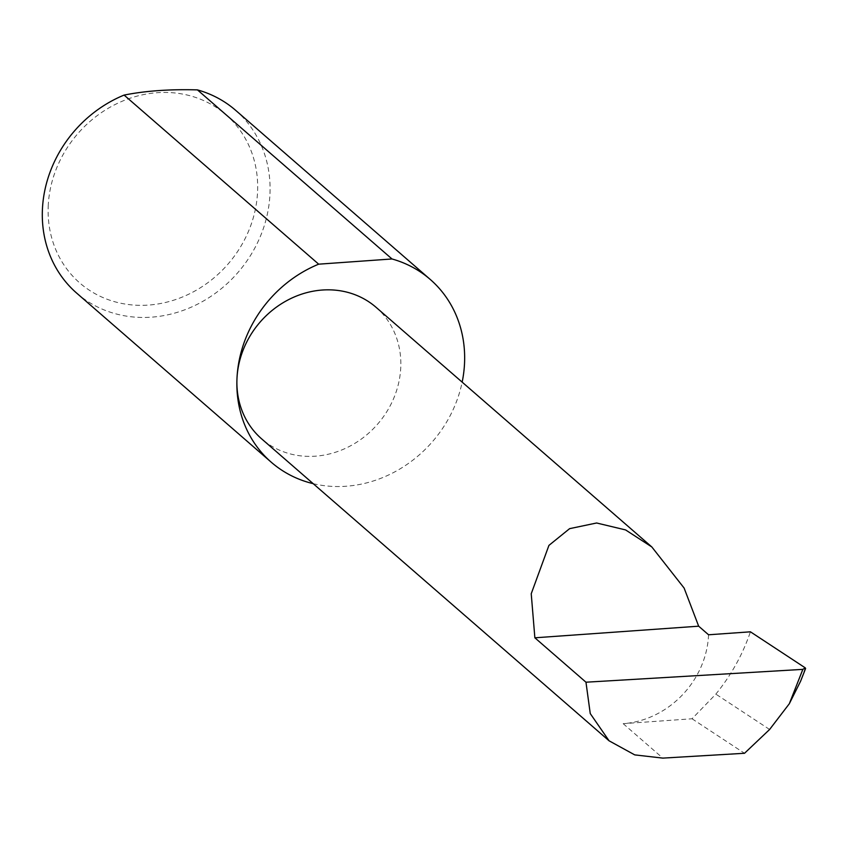 <?xml version="1.0" encoding="UTF-8"?>
<svg xmlns="http://www.w3.org/2000/svg" width="848" height="848" viewBox="0 0 848 848"><rect width="100%" height="100%" fill="white"/><g stroke="black" fill="none" stroke-linecap="round" stroke-linejoin="round"><path stroke-width="0.64" stroke-dasharray="4.24 3.18" d="M376.056 307.305A87.174 77.815 -49 0 1 400.765 367.29A87.174 77.815 -49 0 1 349.132 446.567A87.174 77.815 -49 0 1 261.682 438.904M48.209 206.308A111.438 99.47 -49 0 1 157.346 92.697A111.438 99.47 -49 0 1 257.58 191.468A111.438 99.47 -49 0 1 148.442 305.079A111.438 99.47 -49 0 1 48.209 206.308M76.744 293.175A121.126 108.12 131 0 0 198.241 303.828A121.126 108.12 131 0 0 269.982 193.683A121.126 108.12 131 0 0 235.649 110.325M313.177 483.657A121.126 108.12 131 0 0 462.16 382.13M708.557 634.781A87.174 77.815 -49 0 1 623.174 723.662L692.042 718.775L715.85 694.12C731.209 675.209 742.731 654.433 750.427 631.813M769.613 729.481L715.85 694.12M692.042 718.775L744.512 753.278M805.25 667.864L800.607 681.188M623.174 723.662L662.818 758.112"/><path stroke-width="1.27" d="M698.667 626.184L684.103 588.046L651.836 546.971L625.591 529.926L596.6 522.993L569.612 528.654L548.932 545.391L531.23 593.748L534.865 637.802L698.667 626.184L708.557 634.781L750.427 631.813L805.25 667.864L802.844 669.369L585.968 682.205L590.25 713.571L609.087 740.813L634.739 754.89L662.818 758.112L744.512 753.278L769.613 729.481L789.318 703.734L802.844 669.369M462.16 382.13A121.126 108.12 131 0 0 464.556 362.774A121.126 108.12 131 0 0 430.212 279.416L235.649 110.325A121.126 108.12 131 0 0 197.436 89.888C170.003 89.104 145.559 90.831 124.105 95.082L318.678 264.173A121.126 108.12 131 0 0 236.963 378.908A87.174 77.815 -49 0 1 288.606 299.641A87.174 77.815 -49 0 1 376.056 307.305L651.836 546.971M124.105 95.082A121.126 108.12 131 0 0 42.4 209.827A121.126 108.12 131 0 0 76.744 293.175L271.307 462.266A121.126 108.12 131 0 0 313.177 483.657M609.087 740.813L261.682 438.904A87.174 77.815 -49 0 1 236.963 378.908A121.126 108.12 131 0 0 271.307 462.266M805.25 667.864L805.6 668.5L800.607 681.188L789.318 703.734M585.968 682.205L534.865 637.802M197.436 89.888L392.009 258.969A121.126 108.12 131 0 1 430.212 279.416M318.678 264.173L392.009 258.969"/></g></svg>
